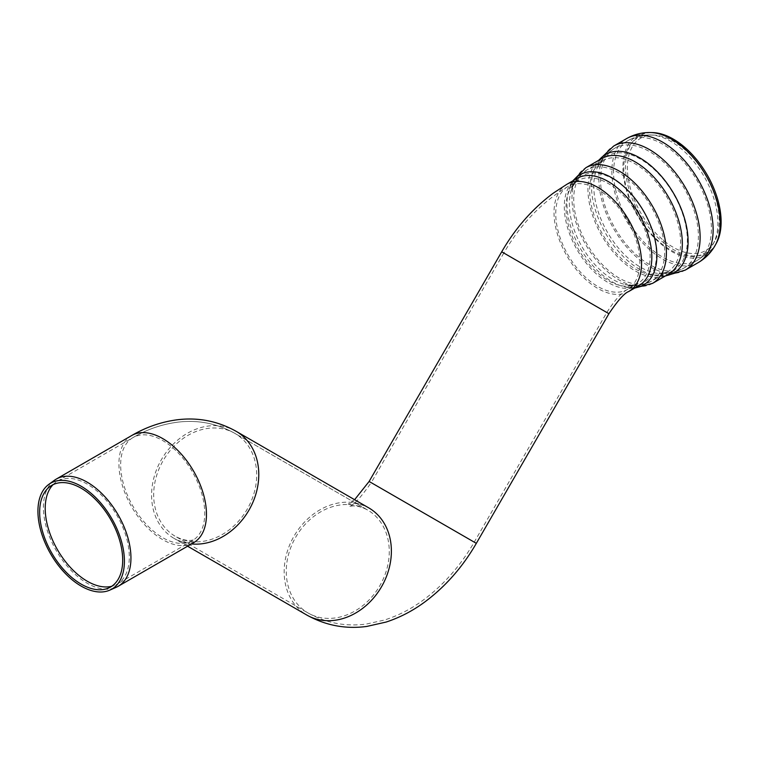 <?xml version="1.0" encoding="UTF-8"?>
<svg xmlns="http://www.w3.org/2000/svg" width="759" height="759" viewBox="0 0 759 759"><rect width="100%" height="100%" fill="white"/><g stroke="black" fill="none" stroke-linecap="round" stroke-linejoin="round"><path stroke-width="0.57" stroke-dasharray="3.79 2.85" d="M53.054 484.669A59.468 34.335 60 0 1 55.739 482.326A59.468 34.335 60 0 1 57.523 481.168A59.468 34.335 60 0 1 87.257 484.109A59.468 34.335 60 0 1 126.108 536.518A59.468 34.335 60 0 1 116.99 584.174A59.468 34.335 60 0 1 115.093 585.132A59.468 34.335 60 0 1 111.715 586.29M54.373 480.314A61.896 35.739 -120 0 0 56.232 550.579A61.896 35.739 -120 0 0 116.155 587.314M367.508 509.953L234.91 433.398A59.468 48.557 -60 0 0 234.91 433.398A59.468 48.557 -60 0 0 163.128 460.628A59.468 48.557 -60 0 0 175.443 536.404A59.468 48.557 -60 0 0 247.235 509.175A59.468 48.557 -60 0 0 234.92 433.398C217.017 423.437 197.947 419.689 177.729 422.165C161.961 424.224 147.037 429.366 132.967 437.611A59.468 34.335 60 0 1 162.701 440.552A59.468 34.335 60 0 1 201.552 492.961A59.468 34.335 60 0 1 192.435 540.607A59.468 34.335 60 0 1 162.701 537.666A59.468 34.335 60 0 1 123.85 485.257A59.468 34.335 60 0 1 132.967 437.611C147.502 429.091 162.929 423.883 179.238 421.995C198.943 419.888 217.51 423.683 234.91 433.398L367.508 509.953A59.468 48.557 -60 0 0 295.716 537.173A59.468 48.557 -60 0 0 308.031 612.959A59.468 48.557 -60 0 0 379.823 585.73A59.468 48.557 -60 0 0 367.508 509.953L367.508 509.953C361.35 506.794 356.037 505.485 351.569 506.044L348.988 506.509C352.774 506.225 360.183 498.274 371.227 482.667L474.223 542.135L371.227 482.667L503.815 253.022L606.821 312.49L503.815 253.022C520.418 224.313 541.831 202.112 568.055 186.41A59.468 34.335 60 0 1 597.788 189.352A59.468 34.335 60 0 1 636.64 241.76A59.468 34.335 60 0 1 627.532 289.416A59.468 34.335 60 0 1 597.788 286.466A59.468 34.335 60 0 1 558.947 234.066A59.468 34.335 60 0 1 568.055 186.41L578.33 180.481A59.468 34.335 60 0 1 608.063 183.422A59.468 34.335 60 0 1 650.121 256.257A59.468 34.335 60 0 1 637.797 283.486A59.468 34.335 60 0 1 578.33 249.151A59.468 34.335 60 0 1 578.33 180.481C575.806 181.316 573.387 184.845 571.081 191.05A61.583 35.55 60 0 1 619.021 182.938A61.583 35.55 60 0 1 656.45 254.331A61.583 35.55 60 0 1 625.018 284.483A61.583 35.55 60 0 1 582.115 246.969A61.583 35.55 60 0 1 571.081 191.05C572.039 184.228 577.352 177.16 587.03 169.855A64.325 37.134 60 0 1 619.192 173.043A64.325 37.134 60 0 1 664.675 251.817A64.325 37.134 60 0 1 651.355 281.266A64.325 37.134 60 0 1 587.03 244.123A64.325 37.134 60 0 1 587.03 169.855L602.969 160.652A64.325 37.134 60 0 1 635.131 163.84A64.325 37.134 60 0 1 680.614 242.614A64.325 37.134 60 0 1 667.294 272.064A64.325 37.134 60 0 1 602.969 234.929A64.325 37.134 60 0 1 602.969 160.652L597.817 166.582A66.156 38.197 60 0 1 650.283 165.993A66.156 38.197 60 0 1 687.341 240.233A66.156 38.197 60 0 1 659.58 273.553A66.156 38.197 60 0 1 607.485 232.32A66.156 38.197 60 0 1 597.817 166.582C601.678 158.764 607.371 152.625 614.904 148.157A69.183 39.942 60 0 1 649.486 151.582A69.183 39.942 60 0 1 698.403 236.305A69.183 39.942 60 0 1 684.077 267.974A69.183 39.942 60 0 1 614.894 228.032A69.183 39.942 60 0 1 614.904 148.157L627.911 140.643A69.183 39.942 60 0 1 662.503 144.068A69.183 39.942 60 0 1 711.42 228.791A69.183 39.942 60 0 1 697.085 260.46A69.183 39.942 60 0 1 627.911 220.527A69.183 39.942 60 0 1 627.911 140.643C634.913 136.696 642.408 134.808 650.397 134.979A66.564 38.434 60 0 1 670.842 141.392A66.564 38.434 60 0 1 717.91 222.909A66.564 38.434 60 0 1 713.232 243.819A66.564 38.434 60 0 1 637.56 214.949A66.564 38.434 60 0 1 650.397 134.979L653.376 135.045A64.932 37.485 -120 0 0 640.852 213.051A64.932 37.485 -120 0 0 714.674 241.21A64.932 37.485 -120 0 0 673.318 141.288A64.932 37.485 -120 0 0 653.376 135.045M716.382 243.146A67.608 39.032 60 0 1 639.514 213.829A67.608 39.032 60 0 1 652.55 132.597M131.753 435.505A61.896 35.739 -120 0 0 122.265 485.105A61.896 35.739 -120 0 0 162.701 539.649A61.896 35.739 -120 0 0 193.649 542.713M714.674 241.21L713.232 243.819C709.39 250.831 704.01 256.381 697.085 260.46L684.077 267.974C676.44 272.263 668.271 274.122 659.58 273.553L667.294 272.064L651.355 281.266C640.188 285.991 631.412 287.063 625.018 284.483C631.554 285.583 635.814 285.251 637.797 283.486L627.532 289.416C621.488 292.613 614.581 300.298 606.821 312.49L474.223 542.135C460.571 565.749 443.436 585.18 422.81 600.407C410.837 609.164 398.039 615.71 384.424 620.046L366.388 624.04C345.772 626.811 326.323 623.111 308.031 612.959L175.443 536.404C181.667 539.583 187.008 540.882 191.467 540.304L193.962 539.848L116.99 584.174M236.125 431.302A61.896 50.54 -60 0 0 161.411 459.631A61.896 50.54 -60 0 0 174.228 538.501A61.896 50.54 -60 0 0 191.496 543.956M187.587 546.214L174.228 538.501C181.221 542.059 187.207 543.444 192.217 542.666L194.816 542.116M354.605 499.707L348.134 504.242L350.724 503.691C355.724 502.904 361.73 504.289 368.722 507.847L368.722 507.847A61.896 50.54 -60 0 0 293.999 536.186A61.896 50.54 -60 0 0 306.826 615.056M369.121 481.453L476.329 543.349M501.708 251.808L608.917 313.704M628.737 291.513A61.896 35.739 60 0 1 597.788 288.448A61.896 35.739 60 0 1 557.353 233.905A61.896 35.739 60 0 1 566.85 184.304M635.606 287.557A63.585 36.707 60 0 1 624.448 286.836C631.602 288.088 636.45 287.67 639.012 285.583A61.896 35.739 60 0 1 577.115 249.844A61.896 35.739 60 0 1 577.115 178.374C574.032 179.551 571.242 183.545 568.747 190.367A63.585 36.707 60 0 1 573.709 180.348M634.695 288.078L624.448 286.836A63.585 36.707 60 0 1 580.142 248.098A63.585 36.707 60 0 1 568.747 190.367L572.798 180.87M652.569 283.363A66.754 38.538 60 0 1 585.815 244.825A66.754 38.538 60 0 1 585.815 167.748M665.871 275.688A68.329 39.449 60 0 1 659.429 275.972L668.508 274.16A66.754 38.538 60 0 1 601.754 235.622A66.754 38.538 60 0 1 601.754 158.546L595.644 165.5A68.329 39.449 60 0 1 599.117 160.073M665.33 275.991L659.429 275.972A68.329 39.449 60 0 1 605.625 233.392A68.329 39.449 60 0 1 595.644 165.5L598.585 160.377M685.292 270.081A71.602 41.337 60 0 1 613.689 228.734A71.602 41.337 60 0 1 613.689 146.051M698.299 262.567A71.602 41.337 60 0 1 626.697 221.22A71.602 41.337 60 0 1 626.697 138.536M715.367 244.996A68.765 39.696 60 0 1 637.19 215.167A68.765 39.696 60 0 1 650.444 132.55M108.66 587.978L115.093 585.132M50.056 486.481L55.739 482.326M57.523 481.168L132.967 437.611"/><path stroke-width="1.14" d="M111.715 586.29A59.468 34.335 60 0 1 57.523 549.839A59.468 34.335 60 0 1 53.054 484.669M81.175 488.236A58.718 33.899 60 0 1 120.007 541.632A58.718 33.899 60 0 1 108.66 587.978A58.718 33.899 60 0 1 51.811 553.131A58.718 33.899 60 0 1 50.056 486.481A58.718 33.899 60 0 1 81.175 488.236M109.799 590.132L116.155 587.314A61.896 35.739 -120 0 0 118.129 586.318A61.896 35.739 -120 0 0 127.616 536.717A61.896 35.739 -120 0 0 87.181 482.174A61.896 35.739 -120 0 0 56.232 479.109A61.896 35.739 -120 0 0 54.373 480.314L48.766 484.413A61.156 35.303 -120 0 0 50.597 553.833A61.156 35.303 -120 0 0 109.799 590.132A61.156 35.303 -120 0 0 121.611 541.86A61.156 35.303 -120 0 0 81.175 486.253A61.156 35.303 -120 0 0 48.766 484.413M191.496 543.956A61.896 50.54 -60 0 0 253.753 500.238A61.896 50.54 -60 0 0 236.125 431.302L368.722 507.847L236.125 431.302C217.909 421.15 198.507 417.279 177.91 419.699C161.639 421.748 146.25 427.013 131.753 435.505L56.232 479.109M715.367 244.996A68.765 39.696 60 0 0 720.187 223.393A68.765 39.696 60 0 0 671.563 139.172A68.765 39.696 60 0 0 650.444 132.55L652.55 132.597A67.608 39.032 60 0 1 673.318 139.106A67.608 39.032 60 0 1 716.382 243.146L715.367 244.996C711.297 252.396 705.614 258.25 698.299 262.567A71.602 41.337 60 0 0 713.137 229.787A71.602 41.337 60 0 0 662.503 142.085A71.602 41.337 60 0 0 626.697 138.536L613.689 146.051A71.602 41.337 60 0 1 649.486 149.599A71.602 41.337 60 0 1 700.121 237.301A71.602 41.337 60 0 1 685.292 270.081L665.33 275.991M118.129 586.318L193.649 542.713A61.896 35.739 -120 0 0 203.137 493.113A61.896 35.739 -120 0 0 162.701 438.569A61.896 35.739 -120 0 0 131.753 435.505C145.937 427.203 160.993 421.976 176.904 419.822C197.833 417.156 217.577 420.979 236.125 431.302M187.587 546.214L306.826 615.056A61.896 50.54 -60 0 0 381.54 586.726A61.896 50.54 -60 0 0 368.722 507.847M306.826 615.056C325.592 625.482 345.554 629.277 366.701 626.45L386.122 622.057C399.927 617.532 412.887 610.786 425.002 601.811C445.58 586.432 462.686 566.945 476.329 543.349L369.121 481.453L354.605 499.707M476.329 543.349L608.917 313.704L579.961 296.978L501.708 251.808L369.121 481.453M597.788 187.369A61.896 35.739 60 0 1 638.224 241.912A61.896 35.739 60 0 1 628.737 291.513L639.012 285.583A61.896 35.739 60 0 0 651.829 257.254A61.896 35.739 60 0 0 608.063 181.439A61.896 35.739 60 0 0 577.115 178.374L566.85 184.304A61.896 35.739 60 0 1 597.788 187.369M573.709 180.348A63.585 36.707 60 0 1 624.24 186.913A63.585 36.707 60 0 1 656.896 255.707A63.585 36.707 60 0 1 635.606 287.557M572.798 180.87L585.815 167.748A66.754 38.538 60 0 1 619.192 171.06A66.754 38.538 60 0 1 666.393 252.813A66.754 38.538 60 0 1 652.569 283.363L634.695 288.078M585.815 167.748L601.754 158.546A66.754 38.538 60 0 1 635.131 161.857A66.754 38.538 60 0 1 682.332 243.611A66.754 38.538 60 0 1 668.508 274.16L652.569 283.363M599.117 160.073A68.329 39.449 60 0 1 653.376 167.976A68.329 39.449 60 0 1 688.1 241.561A68.329 39.449 60 0 1 665.871 275.688M193.649 542.713L194.427 542.239M501.708 251.808C515.446 228.042 532.695 208.459 553.453 193.042L566.85 184.304M608.917 313.704C617.892 300.431 624.505 293.031 628.737 291.513M613.689 146.051L598.585 160.377M685.292 270.081L698.299 262.567M650.444 132.55C642.01 132.37 634.088 134.362 626.697 138.536"/></g></svg>
